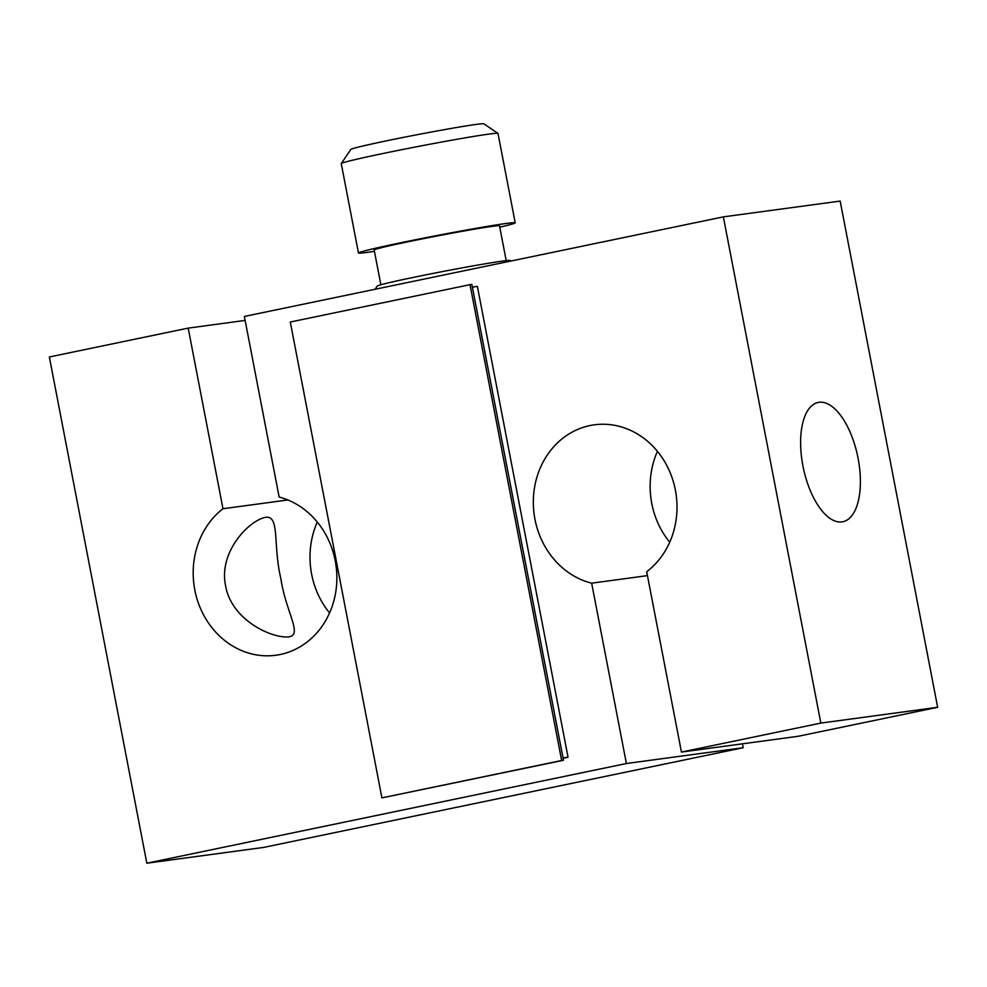 <?xml version="1.0" encoding="UTF-8"?>
<svg xmlns="http://www.w3.org/2000/svg" width="987" height="987" viewBox="0 0 987 987"><rect width="100%" height="100%" fill="white"/><g stroke="black" fill="none" stroke-linecap="round" stroke-linejoin="round"><path stroke-width="1.48" d="M472.366 287.106L477.387 286.427L568.043 757.214L563.096 758.238M188.196 328.116L49.35 356.973L146.829 863.206L626.387 763.519L591.657 583.169A80.589 71.669 82.3 0 1 533.338 500.631A80.589 71.669 82.3 0 1 594.371 424.817A80.589 71.669 82.3 0 1 671.789 476.918A80.589 71.669 82.3 0 1 646.707 571.72L681.437 752.069L820.839 723.089L723.36 216.869L244.369 316.445L279.148 497.053A80.589 71.669 -97.7 0 1 336.863 577.259A80.589 71.669 -97.7 0 1 280.259 654.492A80.589 71.669 -97.7 0 1 275.817 655.245A80.589 71.669 -97.7 0 1 198.523 603.489A80.589 71.669 -97.7 0 1 222.976 508.737L188.196 328.116L245.134 320.417M626.387 763.519L743.199 747.727L742.446 743.828M743.199 747.727L263.64 847.414L146.829 863.206M563.022 757.893L568.043 757.214M681.437 752.069L798.249 736.277L937.65 707.297L840.171 201.077L723.36 216.869M937.65 707.297L820.839 723.089M288.969 636.837C272.091 638.799 231.328 620.058 225.604 585.723C218.312 551.98 249.267 519.989 265.947 517.262C279.95 515.905 272.831 544.516 280.801 578.345C285.934 612.594 302.849 634.703 288.969 636.837L289.82 636.701M265.034 517.422L265.947 517.262M287.859 499.965L222.976 508.737M329.572 612.939A80.589 71.669 82.3 0 1 317.283 522.049M842.022 521.876A60.91 27.784 78.3 0 0 842.898 521.728A60.91 27.784 78.3 0 0 857.913 457.388A60.91 27.784 78.3 0 0 818.988 402.289A60.91 27.784 78.3 0 0 818.112 402.449A60.91 27.784 78.3 0 0 803.097 466.777A60.91 27.784 78.3 0 0 842.022 521.876M591.657 583.169L647.46 575.631M669.717 542.233A80.589 71.669 82.3 0 1 657.428 451.343M381.92 797.878L563.478 760.261L471.848 284.416L470.022 284.663L290.289 322.021L381.92 797.878L561.652 760.508L470.022 284.663M561.652 760.508L563.478 760.261M375.072 289.265L377.244 286.07A67.659 1.937 -10.9 0 1 413.01 277.47A67.659 1.937 -10.9 0 1 510.057 260.494L510.871 261.037M380.871 284.774L374.172 249.97A63.822 1.826 -10.9 0 1 407.927 241.803A63.822 1.826 -10.9 0 1 499.508 225.826L506.208 260.63M374.431 251.315A79.811 2.295 -10.9 0 1 367.3 252.351A79.811 2.295 -10.9 0 1 358.466 252.993A79.811 2.295 -10.9 0 1 418.019 239.249A79.811 2.295 -10.9 0 1 506.368 223.444A79.811 2.295 -10.9 0 1 515.214 222.803A79.811 2.295 -10.9 0 1 499.767 227.183M358.466 252.993L341.255 163.608A79.811 2.295 -10.9 0 1 341.28 163.534A79.811 2.295 -10.9 0 1 383.474 153.404A79.811 2.295 -10.9 0 1 489.157 134.059A79.811 2.295 -10.9 0 1 497.954 133.368A79.811 2.295 -10.9 0 1 497.991 133.43L515.214 222.803M341.28 163.534L350.854 149.395A67.721 1.949 -10.9 0 1 386.67 140.796A67.721 1.949 -10.9 0 1 483.803 123.794L497.954 133.368"/></g></svg>
